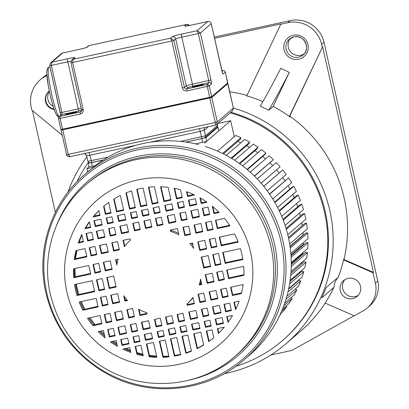 <?xml version="1.0" encoding="UTF-8"?>
<svg xmlns="http://www.w3.org/2000/svg" width="409" height="409" viewBox="0 0 409 409"><rect width="100%" height="100%" fill="white"/><g stroke="black" fill="none" stroke-linecap="round" stroke-linejoin="round"><path stroke-width="0.61" d="M289.296 72.413L280.779 68.298A92.224 5.189 -64.2 0 1 260.252 106.11L268.769 110.225A92.224 5.189 115.8 0 0 289.296 72.413L273.161 106.447A137.383 136.028 -130.7 0 1 289.996 116.913L290.395 116.565A0.946 0.936 49.3 0 1 290.093 115.394L322.614 46.815L289.69 115.737A0.946 0.936 -130.7 0 0 289.996 116.913M262.905 101.58A137.383 136.028 -130.7 0 0 246.765 95.875L280.738 24.233L287.788 22.705A28.425 28.144 49.3 0 1 321.592 44.402L322.21 47.163M233.411 108.078A137.383 136.028 49.3 0 1 329.853 210.737A137.383 136.028 49.3 0 1 286.198 343.58L300.574 331.208A137.383 136.028 -130.7 0 0 325.232 303.156M325.099 303.095A137.383 136.028 -130.7 0 0 333.938 287.348L321.673 297.905A137.383 136.028 -130.7 0 0 326.019 287.742L338.284 277.184A137.383 136.028 -130.7 0 0 343.749 259.117A0.946 0.936 -130.7 0 0 344.296 260.201L373.054 272.762L375.38 283.089A25.762 25.506 49.3 0 1 367.2 308.033A25.762 25.506 49.3 0 1 363.003 310.958L354.25 315.83L325.099 303.095M373.054 272.762L373.458 272.414L344.7 259.853A0.946 0.936 49.3 0 1 344.153 258.769A137.383 136.028 -130.7 0 0 290.395 116.565M268.769 110.225L273.161 106.447M246.959 95.466A137.383 136.028 -130.7 0 0 229.735 91.759M286.198 343.58A137.383 136.028 49.3 0 1 226.719 373.177A137.383 136.028 49.3 0 1 224.112 373.714M67.914 192.225A137.383 136.028 49.3 0 1 86.851 156.892M230.149 112.848A132.644 131.335 49.3 0 1 324.409 211.678A132.644 131.335 49.3 0 1 282.404 340.595L283.105 339.991A132.644 131.335 -130.7 0 0 325.109 211.07A132.644 131.335 -130.7 0 0 230.85 112.24M354.128 315.774L291.77 350.467L270.84 355.002M46.841 74.75A28.425 28.144 -130.7 0 0 42.648 77.73L40.235 79.811A28.425 28.144 49.3 0 1 46.902 75.553M367.2 308.033L369.613 305.952A25.762 25.506 -130.7 0 0 377.793 281.014L324.005 42.321A28.425 28.144 -130.7 0 0 290.201 20.629L214.29 37.081M358.32 295.272A10.424 10.317 49.3 0 1 344.884 279.664M304.051 53.911A10.424 10.317 49.3 0 1 290.589 38.272M53.124 106.335A10.424 10.317 49.3 0 1 49.366 91.452M62.234 135.226L31.836 110.087L31.212 107.306A28.425 28.144 49.3 0 1 40.235 79.811M32.429 110.578L55.368 212.373M86.442 155.241L84.412 153.564M49.279 91.033A10.424 10.317 -130.7 0 0 54.182 109.576M214.572 38.313L281.141 23.886L280.738 24.233M373.458 272.414L322.614 46.815M333.938 287.348A16.58 16.416 49.3 0 1 338.284 277.184M348.11 278.36A10.424 10.317 -130.7 0 0 341.152 293.105A10.424 10.317 -130.7 0 0 357.195 296.402A10.424 10.317 -130.7 0 0 348.11 278.36M76.943 181.795A132.644 131.335 49.3 0 1 88.482 162.332M282.404 340.595A132.644 131.335 49.3 0 1 235.768 366.346M279.741 315.395L280.753 314.286L280.4 313.964M285.993 306.019L286.816 306.658L283.396 311.131L280.594 313.545M282.532 308.999L289.173 303.284L292.19 298.524L290.988 297.752M284.71 303.156L294.24 294.95L296.832 289.945L295.206 289.091M286.842 296.29L298.56 286.203L300.702 280.983L298.959 280.252L288.596 289.173M297.363 281.622L297.016 281.479M288.708 288.626L302.098 277.103L303.775 271.714L301.975 271.136L289.986 281.453M300.303 272.578L299.49 272.317M290.145 280.359L304.828 267.721L306.029 262.205L304.189 261.786L290.917 273.207M302.415 263.309L301.065 263.007M291.029 271.642L306.73 258.13L307.44 252.522L305.574 252.266L291.28 264.567M303.667 253.907L302.532 253.749A108.012 106.948 -130.7 0 0 302.634 252.834M291.28 262.609L307.783 248.401L308.008 242.747L306.126 242.655L291.019 255.656M304.051 244.439L303.227 244.398A108.012 106.948 -130.7 0 0 303.263 242.675M290.845 253.365L307.987 238.611L307.721 232.951L305.835 233.023L290.073 246.591M303.539 235.001L303.105 235.017A108.012 106.948 -130.7 0 0 302.941 232.614M289.684 244.025L307.343 228.825L306.581 223.212L304.71 223.447L288.427 237.46M302.159 225.64A108.012 106.948 -130.7 0 0 301.694 222.701M287.778 234.679L305.845 219.132L304.598 213.595L302.757 213.994L286.06 228.37M300.334 216.08A108.012 106.948 -130.7 0 0 299.552 212.997M285.124 225.415L303.509 209.592L301.786 204.183L299.991 204.74L282.967 219.398M297.665 206.744A108.012 106.948 -130.7 0 0 296.545 203.57M281.724 216.325L300.359 200.287L298.171 195.047L296.433 195.758L279.163 210.625M294.178 197.7A108.012 106.948 -130.7 0 0 292.706 194.474M277.593 207.481L296.407 191.284L293.78 186.248L292.113 187.112L274.664 202.128M289.904 189.009A108.012 106.948 -130.7 0 0 288.064 185.778M272.757 198.953L291.699 182.654L288.642 177.864L269.495 193.978M284.884 180.737A108.012 106.948 -130.7 0 0 282.665 177.552M267.241 190.824L286.254 174.459L282.793 169.95L263.693 186.248M279.148 172.946A108.012 106.948 -130.7 0 0 276.581 169.888M261.126 183.191L280.124 166.765L276.29 162.567L257.261 178.943M272.701 165.655A108.012 106.948 -130.7 0 0 269.92 162.874M254.505 176.141L273.35 159.628L269.168 155.778L250.201 172.102M265.553 158.891A108.012 106.948 -130.7 0 0 262.66 156.478M242.634 165.86L261.494 149.628L265.993 153.099L264.853 154.592L247.363 169.643M257.813 152.797A108.012 106.948 -130.7 0 0 254.853 150.752M239.756 163.743L257.092 148.825L258.094 147.235L253.314 144.167L234.623 160.256M249.541 147.419A108.012 106.948 -130.7 0 0 246.561 145.732M231.755 158.472L248.866 143.748L249.73 142.081L244.705 139.438L226.238 155.333M240.794 142.802A108.012 106.948 -130.7 0 0 237.844 141.468M223.426 153.876L240.236 139.408L240.952 137.669L235.717 135.476L217.547 151.11M234.27 136.724L230.661 120.701L217.777 123.492M279.925 315.002L280.753 314.286M281.663 311.096L286.816 306.658M283.78 305.763L292.19 298.524M285.963 299.296L296.832 289.945M287.967 291.944L300.702 280.983M289.598 283.918L303.775 271.714M290.727 275.369L306.029 262.205M291.254 266.453L307.44 252.522M302.532 253.749L291.285 263.432M291.116 257.287L308.008 242.747M303.227 244.398L290.968 254.95M290.262 247.977L307.721 232.951M303.105 235.017L290.027 246.269M288.677 238.621L306.581 223.212M286.336 229.311L304.598 213.595M283.253 220.139L301.786 204.183M279.429 211.177L298.171 195.047M274.884 202.511L293.78 186.248M269.649 194.203L288.642 177.864M263.759 186.33L282.793 169.95M261.085 183.145L280.124 166.765M254.342 175.988L273.35 159.628M247.062 169.392L265.993 153.099M239.301 163.416L258.094 147.235M231.121 158.094L249.73 142.081M222.598 153.462L240.952 137.669M204.52 143.201L230.661 120.701M87.638 171.959L86.902 168.687L89.085 166.806M86.902 168.687L94.182 167.112M104.295 314.618L106.156 322.87L111.882 321.627L110.021 313.376L104.295 314.618M100.42 297.42L102.352 305.998L108.083 304.761L106.146 296.177L100.42 297.42M96.452 279.802L98.922 290.758L104.648 289.516L102.178 278.56L96.452 279.802M93.017 264.562L94.949 273.14L100.675 271.898L98.743 263.319L93.017 264.562M89.213 247.69L91.074 255.942L96.8 254.7L94.939 246.448L89.213 247.69M86.018 233.513L87.7 240.983L93.431 239.74L91.744 232.271L86.018 233.513M84.914 228.611L90.675 227.527L89.372 221.734A85.711 84.867 -130.7 0 0 84.914 228.611L85.317 228.263L84.949 228.769M120.721 339.557L122.04 345.401L128.947 343.903L127.628 338.064L120.721 339.557M117.971 327.348L119.653 334.813L126.56 333.315L124.878 325.85L117.971 327.348M114.597 312.384L116.458 320.636L123.365 319.138L121.504 310.891L114.597 312.384M110.721 295.186L112.654 303.769L119.561 302.271L117.628 293.688L110.721 295.186M106.754 277.568L109.223 288.524L116.13 287.031L113.661 276.075L106.754 277.568M103.319 262.327L105.251 270.911L112.158 269.413L110.225 260.83L103.319 262.327M99.515 245.461L101.376 253.708L108.283 252.215L106.422 243.963L99.515 245.461M96.32 231.279L98.002 238.749L104.908 237.251L103.226 229.786L96.32 231.279M93.932 220.696L95.251 226.535L102.158 225.037L100.844 219.198L93.932 220.696M93.088 216.939L100.006 215.492L98.912 210.64A85.711 84.867 -130.7 0 0 93.088 216.939L93.503 216.642L93.099 216.99M133.002 336.898L134.316 342.742L140.016 341.505L138.697 335.666L133.002 336.898M130.246 324.685L131.928 332.154L137.629 330.917L135.946 323.453L130.246 324.685M126.877 309.725L128.733 317.977L134.433 316.74L132.572 308.488L126.877 309.725M111.795 242.798L113.651 251.049L119.351 249.812L117.49 241.566L111.795 242.798M108.6 228.621L110.282 236.09L115.977 234.853L114.295 227.389L108.6 228.621M106.212 218.033L107.531 223.876L113.227 222.639L111.908 216.801L106.212 218.033M103.595 206.407L105.379 214.326L111.074 213.094L108.676 202.46A85.711 84.867 -130.7 0 0 103.595 206.407M144.198 334.47L145.517 340.314L152.634 338.77L151.315 332.931L144.198 334.47M141.448 322.256L143.13 329.726L150.246 328.182L148.564 320.717L141.448 322.256M119.801 226.192L121.483 233.662L128.6 232.118L126.913 224.653L119.801 226.192M117.414 215.604L118.728 221.448L125.844 219.904L124.53 214.065L117.414 215.604M113.702 199.132L116.58 211.898L123.692 210.359L120.338 195.466A85.711 84.867 -130.7 0 0 113.702 199.132M157.184 331.658L158.498 337.502L164.326 336.239L163.012 330.395L157.184 331.658M154.428 319.444L156.11 326.914L161.944 325.651L160.256 318.182L154.428 319.444M132.782 223.38L134.464 230.85L140.292 229.587L138.61 222.118L132.782 223.38M130.394 212.792L131.713 218.636L137.542 217.373L136.223 211.53L130.394 212.792M125.921 192.951L129.561 209.086L135.389 207.823L131.57 190.88A85.711 84.867 -130.7 0 0 125.921 192.951M168.268 329.255L169.582 335.099L175.906 333.729L174.592 327.885L168.268 329.255M165.517 317.041L167.199 324.511L173.523 323.141L171.836 315.671L165.517 317.041M143.866 220.978L145.548 228.447L151.872 227.077L150.19 219.607L143.866 220.978M141.478 210.39L142.797 216.233L149.121 214.863L147.802 209.019L141.478 210.39M136.744 189.377L140.645 206.683L146.969 205.313L143.068 188.007A85.711 84.867 -130.7 0 0 139.893 188.631A85.711 84.867 -130.7 0 0 136.744 189.377M179.848 326.745L181.161 332.589L186.995 331.326L185.676 325.482L179.848 326.745M177.097 314.531L178.779 322.001L184.607 320.738L182.925 313.268L177.097 314.531M155.446 218.467L157.128 225.937L162.956 224.674L161.274 217.205L155.446 218.467M153.058 207.879L154.377 213.723L160.205 212.46L158.886 206.617L153.058 207.879M148.406 187.235L152.225 204.178L158.053 202.91L154.418 186.775A85.711 84.867 -130.7 0 0 148.406 187.235M191.54 324.214L192.859 330.053L199.975 328.514L198.656 322.67L191.54 324.214M188.789 312.001L190.471 319.465L197.588 317.926L195.906 310.457L188.789 312.001M167.138 215.937L168.825 223.401L175.936 221.862L174.254 214.393L167.138 215.937M164.755 205.349L166.069 211.187L173.186 209.648L171.872 203.805L164.755 205.349M160.563 186.749L163.917 201.642L171.034 200.098L168.155 187.332A85.711 84.867 -130.7 0 0 160.563 186.749M204.163 321.479L205.476 327.318L211.177 326.085L209.858 320.242L204.163 321.479M201.407 309.265L203.089 316.73L208.789 315.497L207.107 308.028L201.407 309.265M198.038 294.306L199.899 302.553L205.594 301.321L203.733 293.069L198.038 294.306M182.956 227.378L184.812 235.63L190.512 234.393L188.651 226.141L182.956 227.378M179.761 213.201L181.443 220.666L187.138 219.434L185.456 211.964L179.761 213.201M177.373 202.613L178.692 208.457L184.387 207.22L183.068 201.376L177.373 202.613M174.142 188.278L176.54 198.907L182.235 197.67L180.451 189.75A85.711 84.867 -130.7 0 0 174.142 188.278M186.514 191.657L187.608 196.509L194.5 194.96A85.711 84.867 -130.7 0 0 186.514 191.657M196.668 204.561L195.349 198.718L188.442 200.216L189.756 206.054L196.668 204.561M199.418 216.77L197.736 209.306L190.829 210.804L192.511 218.268L199.418 216.77M202.787 231.734L200.931 223.483L194.024 224.981L195.88 233.232L202.787 231.734M206.663 248.933L204.73 240.349L197.823 241.847L199.756 250.431L206.663 248.933M210.635 266.55L208.166 255.594L201.259 257.087L203.728 268.048L210.635 266.55M214.071 281.791L212.138 273.212L205.231 274.705L207.164 283.289L214.071 281.791M217.869 298.662L216.013 290.41L209.106 291.903L210.962 300.155L217.869 298.662M221.064 312.839L219.382 305.37L212.476 306.868L214.158 314.332L221.064 312.839M223.452 323.427L222.138 317.583L215.231 319.081L216.545 324.92L223.452 323.427M223.958 304.378L225.64 311.847L231.366 310.605L229.684 303.135L223.958 304.378M220.589 289.419L222.445 297.67L228.171 296.428L226.315 288.176L220.589 289.419M216.709 272.22L218.646 280.799L224.372 279.557L222.44 270.978L216.709 272.22M212.741 254.602L215.211 265.559L220.937 264.316L218.467 253.36L212.741 254.602M209.306 239.357L211.238 247.941L216.964 246.699L215.032 238.12L209.306 239.357M205.502 222.491L207.363 230.742L213.089 229.5L211.233 221.249L205.502 222.491M202.312 208.314L203.994 215.783L209.72 214.541L208.038 207.072L202.312 208.314M199.935 197.772L201.238 203.57L206.934 202.169A85.711 84.867 -130.7 0 0 199.935 197.772M105.108 337.9L103.436 330.498L98.237 331.622A85.711 84.867 -130.7 0 0 105.108 337.9M87.485 318.258A85.711 84.867 -130.7 0 0 92.95 325.728L101.928 323.785L100.067 315.533L87.485 318.258M79.188 302.021A85.711 84.867 -130.7 0 0 82.843 310.226L98.124 306.919L96.192 298.335L79.188 302.021M74.51 284.557A85.711 84.867 -130.7 0 0 76.979 295.513L94.689 291.673L92.219 280.717L74.51 284.557M73.502 268.79A85.711 84.867 -130.7 0 0 73.717 277.742L90.721 274.056L88.784 265.477L73.502 268.79M76.013 250.553A85.711 84.867 -130.7 0 0 74.264 259.582L86.841 256.857L84.985 248.606L76.013 250.553M212.281 206.218L213.948 213.626L219.152 212.496A85.711 84.867 -130.7 0 0 212.281 206.218M229.899 225.86A85.711 84.867 -130.7 0 0 224.434 218.391L215.461 220.333L217.322 228.585L229.899 225.86M238.202 242.097A85.711 84.867 -130.7 0 0 234.546 233.892L219.265 237.2L221.197 245.783L238.202 242.097M242.874 259.562A85.711 84.867 -130.7 0 0 240.405 248.606L222.695 252.445L225.165 263.401L242.874 259.562M243.887 275.329A85.711 84.867 -130.7 0 0 243.672 266.377L226.668 270.063L228.6 278.641L243.887 275.329M241.376 293.565A85.711 84.867 -130.7 0 0 243.125 284.536L230.543 287.261L232.404 295.513L241.376 293.565M107.669 329.577L109.351 337.047L115.077 335.804L113.395 328.34L107.669 329.577M235.584 309.628A85.711 84.867 -130.7 0 0 239.117 301.096L233.917 302.22L235.584 309.628M81.805 234.49A85.711 84.867 -130.7 0 0 78.267 243.028L83.472 241.898L81.805 234.49M232.47 315.508L226.709 316.592L228.017 322.384A85.711 84.867 -130.7 0 0 232.47 315.508M224.301 327.18L217.378 328.626L218.472 333.478A85.711 84.867 -130.7 0 0 224.301 327.18M213.795 337.711L212.01 329.792L206.315 331.024L208.708 341.658A85.711 84.867 -130.7 0 0 213.795 337.711M203.687 344.986L200.809 332.22L193.692 333.759L197.051 348.652A85.711 84.867 -130.7 0 0 203.687 344.986M191.463 351.167L187.828 335.032L182 336.295L185.819 353.238A85.711 84.867 -130.7 0 0 191.463 351.167M180.645 354.741L176.744 337.435L170.42 338.805L174.321 356.116A85.711 84.867 -130.7 0 0 177.496 355.487A85.711 84.867 -130.7 0 0 180.645 354.741M168.978 356.883L165.164 339.945L159.336 341.208L162.971 357.343A85.711 84.867 -130.7 0 0 168.978 356.883M156.826 357.369L153.467 342.476L146.35 344.02L149.229 356.786A85.711 84.867 -130.7 0 0 156.826 357.369M143.242 355.84L140.849 345.211L135.149 346.449L136.938 354.368A85.711 84.867 -130.7 0 0 143.242 355.84M130.875 352.461L129.781 347.609L122.884 349.158A85.711 84.867 -130.7 0 0 130.875 352.461M117.455 346.346L116.146 340.549L110.456 341.95A85.711 84.867 -130.7 0 0 117.455 346.346M192.455 243.012L189.853 243.575A42.633 42.214 49.3 0 1 193.672 248.411L192.455 243.012M201.79 284.454L200.574 279.05A42.633 42.214 49.3 0 1 199.193 285.017L201.79 284.454M170.333 230.114L170.635 231.438A42.633 42.214 49.3 0 1 178.881 234.924L177.45 228.57L170.333 230.114M194.393 303.749L192.961 297.394A42.633 42.214 49.3 0 1 186.979 303.964L187.276 305.288L194.393 303.749M122.997 240.369L124.428 246.724A42.633 42.214 49.3 0 1 130.41 240.155L130.108 238.83L122.997 240.369M147.051 314.005L146.754 312.68A42.633 42.214 49.3 0 1 138.503 309.194L139.934 315.549L147.051 314.005M115.594 259.669L116.81 265.068A42.633 42.214 49.3 0 1 118.196 259.101L115.594 259.669M124.934 301.106L127.536 300.543A42.633 42.214 49.3 0 1 123.717 295.707L124.934 301.106L125.338 300.763L124.423 296.719M244.204 359.716C206.836 392.798 148.375 398.254 105.047 372.752C74.121 354.399 54.402 327.767 45.89 292.859C35.788 250.001 51.314 202.644 84.75 174.444A122.219 121.018 49.3 0 1 283.018 241.392A122.219 121.018 49.3 0 1 283.135 241.934A122.219 121.018 49.3 0 1 244.204 359.716L249.48 355.181A122.219 121.018 -130.7 0 0 288.289 236.852A122.219 121.018 -130.7 0 0 205.262 146.494M198.36 144.535A122.219 121.018 -130.7 0 0 93.099 167.347M85.696 227.961A4.213 4.172 -130.7 0 1 85.813 227.936L90.537 226.908M95.568 225.819L102.02 224.423M107.848 223.161L113.088 222.026M119.05 220.732L125.706 219.29M132.03 217.92L137.398 216.755M143.114 215.517L148.978 214.244M154.694 213.007L160.067 211.842M166.391 210.471L173.048 209.03M179.009 207.736L184.249 206.601M190.078 205.338L196.524 203.943M201.56 202.854L206.402 201.801M122.357 344.685L128.804 343.289M134.633 342.026L139.873 340.891M145.834 339.598L152.496 338.156M158.815 336.786L164.188 335.62M169.904 334.383L175.768 333.11M181.484 331.873L186.852 330.707M193.176 329.337L199.837 327.895M205.799 326.602L211.034 325.467M216.862 324.204L223.314 322.808M213.789 337.691A85.711 84.867 49.3 0 1 209.101 341.259M203.646 344.802A85.711 84.867 49.3 0 1 197.419 348.171M191.386 350.83A85.711 84.867 49.3 0 1 186.172 352.686M180.538 354.281A85.711 84.867 49.3 0 1 178.298 354.797A85.711 84.867 49.3 0 1 174.663 355.503M168.845 356.29A85.711 84.867 49.3 0 1 163.298 356.668M156.657 356.638A85.711 84.867 49.3 0 1 149.541 356.034M143.043 354.946A85.711 84.867 49.3 0 1 137.23 353.529M130.635 351.387A85.711 84.867 49.3 0 1 124.367 348.785M174.321 356.116L174.72 355.769L170.875 338.703M162.971 357.343L163.37 356.996L159.791 341.106M149.229 356.786L149.633 356.438L146.811 343.918M136.938 354.368L137.337 354.02L135.609 346.346M208.708 341.658L209.111 341.31L206.77 330.927M197.051 348.652L197.45 348.304L194.152 333.662M185.819 353.238L186.218 352.89L182.455 336.193M217.839 328.529L218.866 333.09M109.668 336.331L114.939 335.186M119.97 334.097L126.422 332.701M132.25 331.438L137.49 330.303M143.452 329.01L150.108 327.568M156.432 326.198L161.8 325.032M167.516 323.795L173.38 322.522M179.096 321.285L184.469 320.119M190.793 318.749L197.45 317.307M203.411 316.014L208.651 314.879M214.48 313.616L220.926 312.22M225.962 311.131L231.228 309.986M117.153 345.022A85.711 84.867 49.3 0 1 111.647 341.525M216.545 324.92L216.949 324.577L215.686 318.979M205.476 327.318L205.88 326.975L204.618 321.377M192.859 330.053L193.263 329.71L192 324.112M181.161 332.589L181.565 332.241L180.308 326.648M169.582 335.099L169.986 334.751L168.723 329.158M158.498 337.502L158.902 337.154L157.639 331.561M145.517 340.314L145.921 339.966L144.658 334.373M134.316 342.742L134.719 342.394L133.457 336.801M122.04 345.401L122.439 345.053L121.182 339.46M110.456 341.95L110.711 341.73M227.169 316.494L228.38 321.873M77.766 294.756A3.461 3.425 -130.7 0 1 77.986 294.649L94.551 291.06M99.239 290.042L104.505 288.902M109.54 287.808L115.987 286.412M80.174 301.806A85.711 84.867 49.3 0 0 83.646 309.536L97.986 306.3M102.674 305.283L107.94 304.143M112.976 303.054L119.423 301.653M125.251 300.39L127.051 300.001M93.676 324.935A4.545 4.499 -130.7 0 1 93.958 324.864L101.785 323.166M106.473 322.154L111.744 321.009M116.775 319.92L123.227 318.524M129.055 317.261L134.295 316.126M140.256 314.833L146.913 313.391M187.598 304.572L194.255 303.13M200.216 301.837L205.456 300.702M211.284 299.439L217.731 298.043M222.767 296.954L228.033 295.809M232.721 294.792L241.545 292.885M187.383 303.621L187.511 303.509A42.633 42.214 -130.7 0 0 193.038 297.742M201.029 281.06A42.633 42.214 -130.7 0 1 200.195 284.153L201.652 283.836M207.481 282.573L213.933 281.172M218.963 280.083L224.234 278.943M228.922 277.926L243.902 274.679M204.045 267.328L210.497 265.932M215.528 264.843L220.799 263.698M225.487 262.685L242.772 258.938M200.078 249.715L206.525 248.314M211.56 247.225L216.826 246.085M221.514 245.068L237.966 241.499M192.941 245.17A42.633 42.214 -130.7 0 0 191.346 243.253M185.134 234.914L190.374 233.774M196.202 232.511L202.649 231.116M207.685 230.027L212.951 228.882M217.639 227.869L229.526 225.293M178.523 233.34A42.633 42.214 -130.7 0 0 170.87 230.349M79.121 242.194A4.545 4.499 -130.7 0 1 79.274 242.159L83.334 241.279M88.022 240.267L93.288 239.122M98.324 238.033L104.77 236.637M110.599 235.374L115.839 234.234M121.8 232.946L128.457 231.504M134.781 230.134L140.154 228.968M145.87 227.731L151.734 226.458M157.45 225.221L162.818 224.055M169.142 222.685L175.798 221.243M181.76 219.95L187 218.815M192.828 217.552L199.28 216.156M204.311 215.062L209.582 213.922M214.27 212.905L218.621 211.964M75.087 258.764A4.867 4.816 -130.7 0 1 75.271 258.718L86.703 256.244M91.391 255.226L96.662 254.086M101.693 252.992L108.145 251.596M113.973 250.334L119.213 249.199M74.719 276.878L74.52 277.051A3.957 3.921 -130.7 0 1 74.719 276.878L90.578 273.442M95.266 272.425L100.537 271.285M105.568 270.191L112.02 268.795M109.223 288.524L109.622 288.181L107.209 277.471M98.922 290.758L99.321 290.41L96.907 279.705M77.986 294.649L76.979 295.513M77.787 294.823A85.711 84.867 49.3 0 1 75.394 284.362M112.654 303.769L113.058 303.422L111.182 295.088M102.352 305.998L102.756 305.656L100.88 297.317M83.646 309.536L82.843 310.226M93.958 324.864L93.758 325.037A85.711 84.867 49.3 0 1 88.589 318.023M139.934 315.549L140.338 315.201L139.05 309.49M128.733 317.977L129.137 317.629L127.332 309.623M116.458 320.636L116.862 320.288L115.057 312.287M106.156 322.87L106.56 322.522L104.755 314.521M93.758 325.037L92.95 325.728M104.73 336.224A85.711 84.867 49.3 0 1 99.464 331.356M225.64 311.847L226.044 311.5L224.418 304.281M214.158 314.332L214.561 313.989L212.936 306.765M203.089 316.73L203.493 316.387L201.867 309.163M190.471 319.465L190.875 319.122L189.249 311.898M178.779 322.001L179.178 321.653L177.552 314.434M167.199 324.511L167.598 324.163L165.972 316.944M156.11 326.914L156.514 326.566L154.888 319.347M143.13 329.726L143.533 329.378L141.908 322.159M131.928 332.154L132.332 331.806L130.706 324.588M119.653 334.813L120.057 334.465L118.426 327.246M109.351 337.047L109.755 336.699L108.124 329.48M234.372 302.123L235.911 308.938M187.276 305.288L187.68 304.945L187.378 303.616L186.979 303.964M232.404 295.513L232.803 295.165L231.003 287.159M222.445 297.67L222.849 297.323L221.044 289.316M210.962 300.155L211.366 299.812L209.561 291.806M199.899 302.553L200.298 302.21L198.493 294.204M200.195 284.153L199.193 285.017M205.686 274.608L207.562 282.941L207.164 283.289M228.6 278.641L229.004 278.294L227.128 269.96M218.646 280.799L219.045 280.456L217.169 272.118M201.719 256.99L204.132 267.701L203.728 268.048M225.165 263.401L225.569 263.053L223.156 252.343M215.211 265.559L215.615 265.211L213.196 254.5M198.283 241.75L200.159 250.083L199.756 250.431M221.197 245.783L221.596 245.436L219.72 237.102M211.238 247.941L211.642 247.593L209.766 239.26M170.635 231.438L171.039 231.095L170.793 230.011M217.322 228.585L217.721 228.237L215.921 220.236M207.363 230.742L207.767 230.395L205.962 222.394M195.88 233.232L196.284 232.885L194.479 224.878M184.812 235.63L185.216 235.282L183.411 227.276M212.869 206.703L214.352 213.278L213.948 213.626M79.274 242.159L78.267 243.028M87.7 240.983L88.104 240.635L86.478 233.416M98.002 238.749L98.405 238.401L96.78 231.182M110.282 236.09L110.686 235.742L109.055 228.524M121.483 233.662L121.882 233.314L120.256 226.095M134.464 230.85L134.868 230.502L133.237 223.283M145.548 228.447L145.952 228.099L144.326 220.88M157.128 225.937L157.531 225.589L155.906 218.37M168.825 223.401L169.224 223.058L167.598 215.834M181.443 220.666L181.847 220.323L180.216 213.099M192.511 218.268L192.91 217.925L191.284 210.701M203.994 215.783L204.393 215.436L202.767 208.217M79.075 242.332A85.711 84.867 49.3 0 1 81.958 235.185M75.271 258.718L75.067 258.892A85.711 84.867 49.3 0 1 76.682 250.405M113.651 251.049L114.055 250.702L112.25 242.701M101.376 253.708L101.775 253.365L99.975 245.359M91.074 255.942L91.478 255.594L89.673 247.593M75.067 258.892L74.264 259.582M123.452 240.272L124.796 246.233M73.717 277.742L74.52 277.051A85.711 84.867 49.3 0 1 74.295 268.616M105.251 270.911L105.655 270.564L103.774 262.23M94.949 273.14L95.353 272.793L93.472 264.459M116.054 259.567L117.02 263.856M93.968 216.151A4.678 4.632 -130.7 0 1 94.039 216.136L93.84 216.31A85.711 84.867 49.3 0 1 98.932 210.727M85.813 227.936L85.609 228.11A85.711 84.867 49.3 0 1 89.448 222.072M200.487 198.084L201.642 203.222L201.238 203.57M189.756 206.054L190.159 205.712L188.897 200.113M178.692 208.457L179.091 208.109L177.833 202.511M166.069 211.187L166.473 210.845L165.21 205.246M154.377 213.723L154.781 213.375L153.518 207.782M142.797 216.233L143.201 215.886L141.938 210.292M131.713 218.636L132.112 218.288L130.854 212.695M118.728 221.448L119.131 221.1L117.869 215.507M107.531 223.876L107.93 223.529L106.672 217.936M95.251 226.535L95.655 226.192L94.392 220.594M85.609 228.11L85.333 228.345M187.608 196.509L188.007 196.162L187.036 191.847M176.54 198.907L176.939 198.559L174.643 188.375M163.917 201.642L164.321 201.294L161.049 186.765M152.225 204.178L152.629 203.83L148.876 187.184M140.645 206.683L141.049 206.34L137.199 189.26M129.561 209.086L129.96 208.743L126.366 192.772M116.58 211.898L116.979 211.555L114.121 198.876M105.379 214.326L105.778 213.984L103.998 206.07M93.84 216.31L93.492 216.606M94.039 216.136L99.868 214.873M105.696 213.61L110.936 212.476M116.897 211.182L123.554 209.74M129.878 208.37L135.251 207.205M140.962 205.967L146.831 204.699M152.542 203.457L157.915 202.297M164.239 200.926L170.896 199.48M176.857 198.191L182.097 197.056M187.925 195.793L193.631 194.556M207.941 21.519L207.767 21.554C209.566 21.324 210.727 22.014 211.248 23.635L200.39 32.981L197.107 30.726L198.35 33.553L181.811 37.137A5.685 0.378 -12.7 0 0 175.691 38.85L173.881 40.409L170.604 38.149L171.846 40.977L72.603 62.485L73.201 59.259L71.923 59.908L70.956 62.725L81.601 110.2L83.252 109.77L72.603 62.485L70.956 62.73L81.555 109.76M61.37 53.61L62.505 53.032M71.038 61.217A5.685 0.378 -12.7 0 0 67.868 61.825L51.324 65.409L51.923 62.188L50.65 62.838L61.396 53.584L62.541 53.017L78.221 49.617A2.843 0.353 -102.2 0 1 78.247 49.617M60.731 115.379L49.678 65.655L50.644 62.838L49.678 65.655L51.324 65.409L61.928 112.444L78.467 108.86A5.685 0.378 167.3 0 1 81.233 108.319M60.287 112.659L49.699 65.665M81.59 110.369L62.142 114.464L61.928 112.444L60.445 112.7M211.238 23.604L221.847 70.66A3.788 0.465 77.8 0 0 223.079 74.014L225.293 72.107A1.897 1.876 -130.7 0 0 223.038 70.66L221.913 70.9L223.038 70.66L222.061 71.503M186.662 24.443L189.454 25.481M87.874 46.186L89.009 45.603M86.381 47.464L89.044 45.588L186.57 24.453L187.976 24.484L189.479 25.476M83.252 109.77A3.788 3.753 -130.7 0 1 80.358 114.004L60.143 118.385L62.577 129.178L209.597 97.316L206.954 84.51L209.163 82.603L192.624 86.187L188.544 87.332L186.734 88.886A1.897 1.876 -130.7 0 1 184.485 87.444L182.44 88.001L171.846 40.977L173.881 40.409L184.485 87.444L186.294 85.885L175.691 38.85A2.843 2.812 -130.7 0 0 172.312 36.682A8.528 0.567 -12.7 0 1 181.489 34.111L197.107 30.726L207.767 21.554L192.143 24.939A8.528 0.567 -12.7 0 1 184.781 25.951L186.489 24.479L89.085 45.588L87.378 47.055A8.528 0.567 -12.7 0 1 78.201 49.627L62.582 53.012L51.923 62.188L67.546 58.799A8.528 0.567 -12.7 0 1 74.908 57.787L73.201 59.259L170.604 38.149L172.312 36.682M66.611 154.576L68.247 154.351L70.092 156.662C68.221 156.836 67.061 156.141 66.611 154.576L61.089 130.077M61.278 129.617L62.669 129.428L68.247 154.351L215.272 122.49L215.318 125.195L70.011 156.683C67.495 156.269 66.36 155.573 66.601 154.597L61.084 130.047A0.378 0.373 49.3 0 1 61.238 129.653M58.513 118.641L60.926 129.418L62.664 129.428L211.422 97.081A0.378 0.373 49.3 0 1 211.78 97.388L209.745 97.961L215.272 122.49L217.312 121.923L216.463 124.627L215.349 125.185M232.353 110.951L233.396 108.078L227.869 83.543L211.78 97.388L217.312 121.923L233.391 108.048M201.99 138.585L185.896 142.071M103.344 159.96L91.754 162.475C90.118 163.293 88.819 162.9 87.843 161.289L107.904 157.168M216.903 127.25L217.966 127.225L205.901 137.608L186.253 142.122M103.042 160.154L91.555 162.644L88.257 163.135L88.876 162.588M180.558 141.422L205.482 135.762A1.897 1.876 49.3 0 1 204.883 137.598L202.01 138.585L204.06 138.007M90.118 162.7L91.723 162.48M89.111 166.785L95.144 165.737M218.784 130.854L206.729 141.299L195.814 143.922M293.314 35.225A12.316 12.193 -130.7 0 0 284.066 49.806A12.316 12.193 -130.7 0 0 298.718 59.203A12.316 12.193 -130.7 0 0 307.962 44.627A12.316 12.193 -130.7 0 0 293.314 35.225M293.897 36.902A10.424 10.317 -130.7 0 0 286.97 51.641A10.424 10.317 -130.7 0 0 303.013 54.939A10.424 10.317 -130.7 0 0 293.928 36.897M344.153 258.769L343.749 259.117M287.788 22.705L290.201 20.629M324.005 42.321L321.592 44.402M375.38 283.089L377.793 281.014M344.7 259.853L344.296 260.201M289.69 115.737L290.093 115.394M49.019 91.243A10.424 10.317 -130.7 0 0 54.029 109.131M250.671 252.798A94.689 93.758 -130.7 0 0 250.528 252.159A94.689 93.758 49.3 0 0 138.242 179.822A94.689 93.758 49.3 0 0 66.718 291.32A94.689 93.758 -130.7 0 0 66.861 291.96A94.689 93.758 49.3 0 0 179.147 364.296A94.689 93.758 49.3 0 0 250.671 252.798M271.085 247.215A113.636 112.521 49.3 0 1 234.832 356.459L236.56 354.976A113.636 112.521 -130.7 0 0 272.645 244.96A113.636 112.521 -130.7 0 0 272.522 244.439A113.636 112.521 -130.7 0 0 88.303 182.711L86.575 184.198A113.636 112.521 49.3 0 1 270.916 246.443A113.636 112.521 49.3 0 1 271.085 247.215M56.294 225.947A115.047 113.912 49.3 0 1 171.105 154.198A115.047 113.912 49.3 0 1 274.413 243.682A115.047 113.912 49.3 0 1 274.536 244.209A115.047 113.912 49.3 0 1 189.03 380.191M46.779 292.926A120.813 119.622 -130.7 0 0 190.19 385.191A120.813 119.622 -130.7 0 0 281.244 242.675A120.813 119.622 -130.7 0 0 281.121 242.143A120.813 119.622 -130.7 0 0 137.715 149.878A120.813 119.622 -130.7 0 0 46.662 292.394A120.813 119.622 -130.7 0 0 46.779 292.926M176.657 355.135A86.785 85.926 49.3 0 1 174.653 355.462M168.81 356.127A86.785 85.926 49.3 0 1 163.237 356.392M156.57 356.234A86.785 85.926 49.3 0 1 149.418 355.487M142.889 354.271A86.785 85.926 49.3 0 1 137.051 352.737M130.42 350.447A86.785 85.926 49.3 0 1 125.778 348.478M116.867 343.744A86.785 85.926 49.3 0 1 112.976 341.239M104.346 334.516A86.785 85.926 49.3 0 1 100.691 331.091M94.832 324.674A86.785 85.926 49.3 0 1 89.689 317.783M84.597 309.199A86.785 85.926 49.3 0 1 81.11 301.602M78.605 294.511A86.785 85.926 49.3 0 1 76.135 284.204M75.154 276.786A86.785 85.926 49.3 0 1 74.816 268.503M75.45 258.682A86.785 85.926 49.3 0 1 76.882 250.364M79.131 242.194A86.785 85.926 49.3 0 1 79.218 241.923M182.44 88.001A3.788 3.753 -130.7 0 0 186.954 90.905L209.203 85.951L211.637 96.744A0.286 0.281 49.3 0 1 211.422 97.081M81.565 109.745L83.201 109.52M81.611 110.179A1.897 1.876 -130.7 0 0 81.575 109.776M80.358 114.004L80.144 111.984A1.897 1.876 -130.7 0 0 81.611 110.215M61.309 114.883L61.319 114.873A1.897 1.876 -130.7 0 1 62.142 114.464L59.929 116.366L60.143 118.385L58.507 118.61A1.897 1.876 49.3 0 1 59.929 116.366L80.144 111.984L81.483 110.834M71.754 112.695A5.777 0.383 -12.7 0 0 71.161 112.828A5.777 0.383 -12.7 0 0 65.512 114.464A5.777 0.383 -12.7 0 0 70.527 113.753A5.777 0.383 -12.7 0 0 71.125 113.62A5.777 0.383 -12.7 0 0 76.774 111.984A5.777 0.383 -12.7 0 0 71.754 112.695M209.689 97.567L211.545 97.02L227.634 83.175A0.286 0.281 -130.7 0 0 227.726 82.899L211.637 96.744L209.597 97.316L209.689 97.567L62.669 129.428M186.949 90.905L186.734 88.886L206.954 84.51A1.897 1.876 49.3 0 1 209.203 85.951L211.417 84.049A1.897 1.876 -130.7 0 0 209.163 82.603L198.35 33.553L200.39 32.981L210.988 80.011L192.409 84.172L192.624 86.187M203.115 84.97L203.212 84.648L197.358 86.253A5.588 0.368 -12.7 0 0 197.936 86.13A5.588 0.368 -12.7 0 0 203.396 84.545A5.588 0.368 -12.7 0 0 198.544 85.236A5.588 0.368 -12.7 0 0 197.966 85.363A5.588 0.368 -12.7 0 0 192.506 86.948A5.588 0.368 -12.7 0 0 197.358 86.258L192.726 87.01L192.951 87.26M211.417 84.049A3.788 0.465 77.8 0 0 210.988 80.011M227.634 83.175L225.303 72.091A1.897 1.897 0 0 0 223.053 70.655M181.489 34.111A2.843 0.353 77.8 0 0 181.811 37.137L192.409 84.172A5.685 0.378 167.3 0 0 186.294 85.885A1.897 1.876 49.3 0 0 188.544 87.332M78.201 49.627A2.843 0.353 -102.2 0 1 78.221 49.617L86.146 47.669A2.843 2.812 49.3 0 1 87.378 47.055M60.297 112.7A3.788 0.465 -102.2 0 1 60.757 115.358M78.681 110.88L67.868 61.825A2.843 0.353 -102.2 0 1 67.546 58.799M74.908 57.787A2.843 2.812 -130.7 0 0 73.681 58.4L71.923 59.913L70.956 62.725M225.287 72.076L227.716 82.869M222.532 73.124L211.259 23.615C210.722 22.086 209.587 21.391 207.849 21.529L192.169 24.929A2.843 0.353 77.8 0 0 192.169 24.929A2.843 0.353 77.8 0 0 192.143 24.939M47.383 69.412A23.686 2.919 77.8 0 0 50.067 94.632A23.686 2.919 77.8 0 0 57.776 115.522M58.84 117.061L57.787 116.545L56.611 115.144L54.898 111.504L52.265 103.431L49.74 93.211L48.231 85.522L46.754 72.301L47.388 68.323L49.003 67.066A25.583 3.154 77.8 0 0 48.809 67.168A25.583 3.154 77.8 0 0 48.768 67.209A25.583 3.154 77.8 0 0 51.043 91.365A25.583 3.154 77.8 0 0 59.152 116.739M202.45 84.949A5.21 0.348 -12.7 0 0 198.585 85.639A5.21 0.348 -12.7 0 0 198.048 85.757A5.21 0.348 -12.7 0 0 193.544 86.953M74.545 112.772A5.21 0.348 -12.7 0 0 71.82 113.303A5.21 0.348 -12.7 0 0 71.284 113.421A5.21 0.348 -12.7 0 0 67.874 114.275M209.699 97.557L209.745 97.961L62.72 129.822L61.074 130.062L61.232 129.653M227.859 83.513L227.869 83.543A0.378 0.373 -130.7 0 0 227.547 83.252M215.277 125.2L70.092 156.662M185.911 142.076L202.01 138.585L200.159 131.371L149.704 142.306M136.269 145.215L89.893 155.267L91.739 162.48L103.334 159.97M89.106 152.547A3.788 0.465 -102.2 0 1 89.893 155.267L86.616 155.717M204.653 127.506A3.788 3.753 -130.7 0 0 204.234 130.231L200.159 131.371A3.788 0.465 77.8 0 0 199.372 128.651M91.555 162.644L92.383 166.335M202.654 142.439L201.821 138.753M205.901 137.608L206.729 141.299M218.795 130.916L217.966 127.225M208.324 126.713L204.234 130.231L205.482 135.762L217.547 125.379L217.23 123.968M217.256 123.942L217.573 125.343L216.949 127.214A1.897 1.876 -130.7 0 0 217.547 125.379L217.537 125.318M87.863 161.253L86.596 155.757L84.99 153.441M289.419 39.141L293.913 36.907C303.897 34.116 311.229 48.691 303.013 54.939M86.575 184.198C55.44 210.461 40.987 254.541 50.384 294.393C58.492 327.491 77.332 352.527 106.902 369.496C147.015 392.251 200.482 386.842 234.832 356.459M84.75 174.444L90.026 169.904M79.735 240.528L79.167 242.184M76.928 250.354L75.512 258.667M74.893 268.488L75.236 276.765M76.227 284.183L78.712 294.49M81.227 301.576L84.724 309.173M89.822 317.752L94.975 324.644M100.839 331.06L104.295 334.301M113.145 341.203L116.831 343.586M125.952 348.437L130.394 350.329M137.025 352.63L142.869 354.179M149.397 355.411L156.555 356.167M163.222 356.341L168.799 356.086M174.643 355.421L178.114 354.838M81.601 110.2L80.967 111.58M61.319 114.873L59.111 116.775A1.897 1.897 0 0 0 58.497 118.63L60.926 129.418L62.664 129.428M192.169 24.929L185.921 26.058M49.949 66.861L49.003 67.066M76.35 112.633L76.524 112.117L70.532 113.753L65.808 114.53L66.181 114.924M227.573 83.226L233.406 108.058L232.445 110.875L216.463 124.627L215.318 125.195M89.09 166.821L88.257 163.135M218.815 130.875L217.987 127.189M216.949 127.214L204.883 137.598"/></g></svg>
